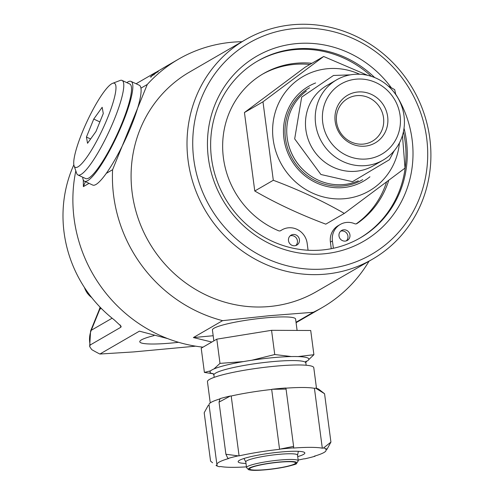 <?xml version="1.0" encoding="UTF-8"?>
<svg xmlns="http://www.w3.org/2000/svg" width="495" height="495" viewBox="0 0 495 495"><rect width="100%" height="100%" fill="white"/><g stroke="black" fill="none" stroke-linecap="round" stroke-linejoin="round"><path stroke-width="0.74" d="M155.944 72.963L155.968 72.301M153.326 74.498L153.4 73.823M164.854 67.103L165.639 66.639A143.476 136.094 59.9 0 0 163.87 67.704L155.405 72.647M155.399 72.598L151.408 75.017M151.625 74.906L155.585 72.456M162.861 68.242A143.476 136.094 -120.1 0 1 164.352 67.4M150.461 76.948L158.536 71.07L150.27 77.022M157.738 71.608L151.241 76.335L157.738 71.608L157.973 72.177M151.173 77.065L151.253 76.428M155.64 72.982L156.977 72.208A143.476 136.094 59.9 0 0 156.098 72.827L151.903 75.704A143.476 136.094 -120.1 0 1 152.98 74.9L155.09 73.446A143.476 136.094 -120.1 0 1 155.312 73.285L154.762 73.6A143.476 136.094 -120.1 0 1 155.64 72.982L155.653 73.087M155.888 72.951L155.523 73.161A143.476 136.094 59.9 0 0 155.17 73.415L155.535 73.204A143.476 136.094 -120.1 0 1 155.888 72.951L155.894 72.975M154.087 74.943L154.032 74.324M203.006 347.15A143.476 136.094 -120.1 0 1 74.132 218.864A143.476 136.094 -120.1 0 1 75.815 170.855M136.119 83.773A143.476 136.094 -120.1 0 1 138.977 82.071L155.368 72.579M211.829 342.045L193.384 337.565L222.595 320.655A143.476 136.094 -120.1 0 1 113.671 195.977A143.476 136.094 -120.1 0 1 112.594 169.711L106.283 173.368A55.075 10.333 115 0 1 92.714 185.062L84.459 181.213A55.075 10.333 115 0 1 82.69 177.185M89.038 183.348L83.383 186.627L83.296 179.945M139.213 85.22A55.075 10.333 115 0 1 139.305 85.258A55.075 10.333 115 0 1 140.945 88.153L147.256 84.496A143.476 136.094 -120.1 0 1 178.516 59.177A143.476 136.094 -120.1 0 1 241.975 41.704M369.041 261.187A143.476 136.094 -120.1 0 1 322.288 307.519A143.476 136.094 -120.1 0 1 313.261 312.283L296.029 322.257M331.26 248.7L330.4 242.129A17.3 16.409 -120.1 0 1 338.215 225.64L340.232 224.47A17.3 16.409 -120.1 0 1 354.692 223.721A2.648 2.512 59.9 0 0 357.062 223.511A88.419 83.872 59.9 0 0 388.686 180.526M356.19 223.876A88.419 83.872 59.9 0 0 386.521 182.16M309.907 64.455A88.419 83.872 59.9 0 0 262.375 74.256M295.756 245.557A5.742 5.445 59.9 0 0 290.138 235.843M346.277 240.892A5.742 5.445 59.9 0 0 340.653 231.184M363.231 144.101A24.639 23.37 -120.1 0 1 337.72 126.961A24.639 23.37 -120.1 0 1 347.7 98.548A24.639 23.37 -120.1 0 1 356.852 95.646A24.639 23.37 -120.1 0 1 382.369 112.786A24.639 23.37 -120.1 0 1 372.389 141.193A24.639 23.37 -120.1 0 1 363.231 144.101M364.982 146.155A27.534 26.117 -120.1 0 1 335.177 121.498A27.534 26.117 -120.1 0 1 357.854 91.996A27.534 26.117 -120.1 0 1 387.659 116.653A27.534 26.117 -120.1 0 1 364.982 146.155M254.77 191.002C276.167 203.371 299.84 214.422 325.79 224.155L344.328 213.419C322.932 201.05 299.258 190 273.308 180.267L254.77 191.002L244.443 112.532L305.124 67.221L323.662 56.486L367.68 75.339M388.13 85.969L394.682 89.638L395.759 94.576M402.46 135.451L405.015 168.108L344.328 213.419M273.308 180.267L262.981 101.803L244.443 112.532M262.981 101.803L323.662 56.486M365.836 165.602A46.375 43.993 59.9 0 0 383.068 160.133A46.375 43.993 59.9 0 0 401.86 106.654A46.375 43.993 59.9 0 0 353.826 74.386A46.375 43.993 59.9 0 0 336.594 79.862A46.375 43.993 59.9 0 0 317.802 133.341A46.375 43.993 59.9 0 0 365.836 165.602M356.165 79.169A40.578 38.492 -120.1 0 1 397.535 135.939A40.578 38.492 -120.1 0 1 330.555 142.121A40.578 38.492 -120.1 0 1 356.165 79.169M383.068 160.133L373.298 165.788A46.375 43.993 -120.1 0 1 356.066 171.258A46.375 43.993 -120.1 0 1 308.038 138.996A46.375 43.993 -120.1 0 1 326.824 85.517L336.594 79.862M399.428 142.907A66.089 62.686 -120.1 0 1 344.718 198.687A66.089 62.686 -120.1 0 1 273.184 139.516A66.089 62.686 -120.1 0 1 327.61 68.706A66.089 62.686 -120.1 0 1 359.679 74.25M369.926 176.783A54.797 51.975 -120.1 0 1 343.258 187.586A54.797 51.975 -120.1 0 1 285.343 145.61A54.797 51.975 -120.1 0 1 315.612 82.962M358.293 180.799A52.148 49.463 -120.1 0 1 343.641 184.561A52.148 49.463 -120.1 0 1 308.162 174.092A52.148 49.463 -120.1 0 1 287.193 137.87A52.148 49.463 -120.1 0 1 306.337 91.055M210.245 402.911L207.454 381.688A53.621 6.812 -7.5 0 1 259.726 367.933A53.621 6.812 -7.5 0 1 313.781 367.692L316.497 388.334M245.99 463.431A33.623 4.269 -7.5 0 1 238.163 461.742A33.623 4.269 -7.5 0 1 270.944 453.117A33.623 4.269 -7.5 0 1 304.833 452.962A33.623 4.269 -7.5 0 1 297.718 456.619M285.844 388.167A55.075 6.998 -7.5 0 1 314.43 388.328L322.307 448.185A7.246 0.922 -7.5 0 1 323.513 447.994L330.926 442.091L326.96 449.342A7.246 0.922 -7.5 0 1 325.766 449.54A55.075 6.998 -7.5 0 1 326.1 450.165A55.075 6.998 -7.5 0 1 314.238 456.211A7.246 0.922 -7.5 0 1 315.08 456.223L315.228 455.92M315.631 388.136L324.559 393.735L318.86 389.299A56.306 7.153 -7.5 0 0 315.631 388.136A7.246 0.922 -7.5 0 0 314.43 388.328M230.33 396.012A56.306 7.153 -7.5 0 0 220.04 398.624L219.037 402.144L230.33 396.012A7.246 0.922 -7.5 0 1 231.202 396.012A55.075 6.998 -7.5 0 1 271.687 389.466L279.57 449.33A7.246 0.922 -7.5 0 1 279.935 449.126L293.603 446.385L293.665 447.857A7.246 0.922 -7.5 0 1 293.349 448.055A55.075 6.998 -7.5 0 1 322.307 448.185M285.788 388L286.06 389.095L272.052 389.268A56.306 7.153 -7.5 0 1 285.788 388M271.687 389.466A7.246 0.922 -7.5 0 1 272.052 389.268M216.043 465.362A56.306 7.153 172.5 0 0 216.259 465.548L216.043 465.362A7.246 0.922 -7.5 0 1 217.231 465.17A55.075 6.998 -7.5 0 1 216.897 464.539A55.075 6.998 -7.5 0 1 228.758 458.494A7.246 0.922 -7.5 0 1 227.923 458.488L225.899 454.249L238.206 455.87A7.246 0.922 -7.5 0 1 239.085 455.87A55.075 6.998 -7.5 0 1 279.57 449.33M231.202 396.012L239.085 455.87M212.572 462.769L210.561 461.111L204.194 412.756L208.16 405.504A7.246 0.922 -7.5 0 1 209.107 405.349M246.442 466.865A55.075 6.998 -7.5 0 1 220.69 466.519A7.246 0.922 -7.5 0 1 219.489 466.711A56.306 7.153 172.5 0 1 216.259 465.548M315.08 456.223A56.306 7.153 172.5 0 1 304.79 458.834A7.246 0.922 -7.5 0 1 303.918 458.834A55.075 6.998 -7.5 0 1 298.169 460.059M293.665 447.857A56.306 7.153 172.5 0 0 279.935 449.126M213.852 340.876L212.423 329.998A41.951 5.327 -7.5 0 1 253.316 319.238A41.951 5.327 -7.5 0 1 295.602 319.046L297.105 330.431M213.425 373.867A49.853 6.336 -7.5 0 1 210.381 371.108A49.853 6.336 -7.5 0 1 269.416 358.015A49.853 6.336 -7.5 0 1 306.925 361.183A49.853 6.336 -7.5 0 1 305.99 361.678M246.535 467.602L245.786 461.897A26.086 3.317 -7.5 0 1 271.217 455.208A26.086 3.317 -7.5 0 1 297.514 455.091L298.262 460.789L296.474 463.555C297.093 464.062 291.759 465.492 280.479 467.855C263.569 470.405 252.926 471.017 248.552 469.681L246.535 467.602A26.086 3.317 -7.5 0 1 271.965 460.907A26.086 3.317 -7.5 0 1 298.262 460.789M291.332 356.555L274.744 354.531L251.776 360.242M266.273 469.582A23.191 2.945 -7.5 0 1 249.635 468.932A23.191 2.945 -7.5 0 1 272.244 462.986A23.191 2.945 -7.5 0 1 295.614 462.875A23.191 2.945 -7.5 0 1 266.273 469.582M210.666 370.823L204.398 372.407L212.943 373.762M204.398 372.407L201.211 348.195L216.804 339.168L271.557 330.32L310.718 330.493L313.904 354.711L298.033 356.579M308.713 359.667L313.904 354.711M243.41 361.598L219.99 363.38L213.976 368.936M219.99 363.38L216.804 339.168M274.744 354.531L271.557 330.32M326.96 449.342A56.306 7.153 172.5 0 0 323.513 447.994M238.206 455.87A56.306 7.153 172.5 0 0 227.923 458.488M216.897 464.539L209.02 404.681A55.075 6.998 -7.5 0 1 219.891 398.927M126.825 82.634A55.075 10.333 115 0 1 130.958 81.366A55.075 10.333 115 0 1 131.051 81.403A55.075 10.333 115 0 1 117.117 135.68A55.075 10.333 115 0 1 84.459 181.213M122.086 80.419L129.826 84.032A52.173 9.789 115 0 1 122.048 123.032A52.173 9.789 115 0 1 85.684 178.584L77.944 174.97A52.173 9.789 -65 0 0 114.314 119.419A52.173 9.789 -65 0 0 122.086 80.419A52.173 9.789 -65 0 0 119.988 80.499L112.606 83.333A46.375 8.7 115 0 1 107.564 117.928A46.375 8.7 115 0 1 74.095 165.831A46.375 8.7 115 0 1 86.972 121.603A46.375 8.7 115 0 1 112.606 83.333M140.945 88.153A55.075 10.333 115 0 1 106.283 173.368M112.594 169.711L147.256 84.496M83.383 186.627L85.406 181.653M95.962 131.522L87.541 143.272L86.433 137.041L93.747 119.054L102.174 107.297L103.282 113.534L95.962 131.522M93.747 119.054L99.872 121.912M86.433 137.041L90.61 138.99M74.095 165.831L76.657 173.312A52.173 9.789 -65 0 0 77.944 174.97M178.571 342.305A44.569 5.662 -7.5 0 1 171.74 343.01A44.569 5.662 -7.5 0 1 139.769 341.754A44.569 5.662 -7.5 0 1 154.056 335.604M195.636 346.172L133.644 351.92L99.897 354.036L139.411 331.161L167.601 338.58M99.897 354.036A126.38 119.877 -120.1 0 1 91.736 349.606L89.675 346.574L90.189 345.003L120.904 327.22L121.126 326.279L114.172 319.813A126.38 119.877 -120.1 0 1 64.096 232.607A126.38 119.877 -120.1 0 1 73.842 164.792M120.149 324.918L120.904 327.22M311.924 63.286A88.419 83.872 59.9 0 0 263.383 73.662A88.419 83.872 59.9 0 0 223.066 154.855A88.419 83.872 59.9 0 0 278.561 230.757A2.648 2.512 59.9 0 0 280.931 230.534A17.3 16.409 -120.1 0 1 282.008 229.847A17.3 16.409 -120.1 0 1 307.16 243.292L308.069 250.235M333.376 248.273L332.417 240.96A17.3 16.409 -120.1 0 1 340.232 224.47M339.001 235.96A5.742 5.445 -120.1 0 1 349.185 232.724A5.742 5.445 -120.1 0 1 347.348 240.422A5.742 5.445 -120.1 0 1 339.001 235.96M288.486 240.62A5.742 5.445 -120.1 0 1 298.671 237.39A5.742 5.445 -120.1 0 1 296.833 245.087A5.742 5.445 -120.1 0 1 288.486 240.62M257.097 61.349A102.23 96.971 -120.1 0 1 371.355 76.348M403.419 131.738A102.23 96.971 -120.1 0 1 359.537 238.293M213.178 335.734L193.384 337.565M313.261 312.283L269.212 315.723L222.595 320.655M325.37 274.156A126.807 120.285 59.9 0 0 372.488 259.194A126.807 120.285 59.9 0 0 423.862 112.965A126.807 120.285 59.9 0 0 292.533 24.75A126.807 120.285 59.9 0 0 245.421 39.711A126.807 120.285 59.9 0 0 194.046 185.941A126.807 120.285 59.9 0 0 325.37 274.156M294.407 28.574A122.166 115.886 -120.1 0 1 418.956 199.479A122.166 115.886 -120.1 0 1 217.305 218.097A122.166 115.886 -120.1 0 1 294.407 28.574M372.488 259.194L316.571 291.561A126.807 120.285 -120.1 0 1 269.459 306.523A126.807 120.285 -120.1 0 1 138.13 218.307A126.807 120.285 -120.1 0 1 189.505 72.078L245.421 39.711M391.285 87.72A106.871 101.37 59.9 0 0 296.387 43.622A106.871 101.37 59.9 0 0 211.631 173.869A106.871 101.37 59.9 0 0 353.807 246.225A106.871 101.37 59.9 0 0 395.666 94.143M404.025 128.23A102.23 96.971 -120.1 0 1 360.174 237.928A102.23 96.971 -120.1 0 1 322.189 249.987A102.23 96.971 -120.1 0 1 216.309 178.868A102.23 96.971 -120.1 0 1 257.734 60.978A102.23 96.971 -120.1 0 1 295.719 48.918A102.23 96.971 -120.1 0 1 374.696 77.567M362.705 179.654A53.064 50.335 -120.1 0 1 342.887 185.972A53.064 50.335 -120.1 0 1 287.911 148.995A53.064 50.335 -120.1 0 1 309.53 87.801M308.162 174.092L307.983 173.949A51.616 48.962 -120.1 0 1 287.224 138.093L287.193 137.87M212.974 373.422L213.889 375.043A46.375 5.891 -7.5 0 1 259.095 363.144A46.375 5.891 -7.5 0 1 305.848 362.934L306.151 365.242M295.831 463.759A24.348 3.094 -7.5 0 1 265.957 469.767A24.348 3.094 -7.5 0 1 249.424 468.047A24.348 3.094 -7.5 0 1 279.298 462.039A24.348 3.094 -7.5 0 1 295.831 463.759M91.693 297.569A19.88 18.853 -120.1 0 1 87.392 293.201A19.88 18.853 -120.1 0 1 84.459 287.527M89.675 346.574L90.591 331A18.55 4.727 22.1 0 1 91.266 330.283L112.13 318.205M90.189 345.003A24.348 23.098 -120.1 0 1 91.266 330.283L99.798 309.288A18.55 4.727 -157.9 0 0 99.13 310.006L90.591 331M101.302 308.416L99.798 309.288A27.825 26.396 59.9 0 0 100.442 307.537M280.931 230.534L280.591 230.726M357.062 223.511L356.753 223.69M330.4 242.129L332.417 240.96M178.516 59.177L165.231 66.868M322.288 307.519L296.084 322.69M330.926 442.091L324.559 393.735M293.603 446.385L286.06 389.095M225.899 454.249L219.037 402.144M305.632 361.591L306.306 361.133L305.848 362.934M297.526 455.165L298.386 451.322M245.798 461.977L243.967 458.488M213.889 375.043L214.193 377.351M326.1 450.165L326.013 449.497M139.305 85.258L131.051 81.403M84.249 287.199L87.293 293.244L91.903 297.835M100.089 307.172L99.13 310.006M280.275 230.849L282.008 229.847M350.262 74.869L333.494 75.469L301.678 97.131L294.68 138.872L320.909 174.5L352.459 181.684L389.423 159.699L394.199 150.765"/></g></svg>
